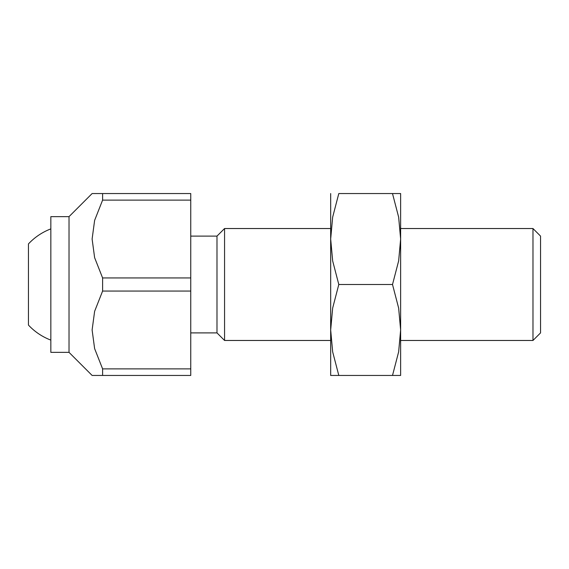 <?xml version="1.0" encoding="UTF-8"?>
<svg xmlns="http://www.w3.org/2000/svg" width="569" height="569" viewBox="0 0 569 569"><rect width="100%" height="100%" fill="white"/><g stroke="black" fill="none" stroke-linecap="round" stroke-linejoin="round"><path stroke-width="0.85" d="M69.027 216.64L69.027 352.36L50.84 352.36L50.84 216.64L69.027 216.64L92.114 193.552L190.757 193.552L190.757 200.117L102.605 200.117L102.605 193.552M190.757 236.107L216.988 236.107L216.988 332.893L190.757 332.893M216.988 236.107L224.563 228.532L330.674 228.532M400.633 228.532L532.975 228.532L532.975 340.468L400.633 340.468M224.563 228.532L224.563 340.468L330.674 340.468M532.975 228.532L540.55 236.107L540.55 332.893L532.975 340.468M102.605 375.448L102.605 368.883L190.757 368.883L190.757 375.448L92.114 375.448L69.027 352.36M102.605 368.883L94.625 348.619L92.114 329.97L94.625 311.321L102.605 291.058L102.605 277.942L94.625 257.679L92.114 239.03L94.625 220.381L102.605 200.117M102.605 277.942L190.757 277.942L190.757 291.058L102.605 291.058M190.757 291.058L190.757 368.883M190.757 200.117L190.757 277.942M28.45 243.923L28.45 325.077L28.45 243.923A59.468 59.468 0 0 1 50.84 228.894M50.84 340.106A59.468 59.468 0 0 1 28.45 325.077M400.633 193.552L400.633 239.03L398.641 260.929L392.51 284.5L398.641 308.071L400.633 329.97L398.641 351.877L392.51 375.448C403.385 375.448 403.385 375.448 392.496 375.448L338.797 375.448C327.922 375.448 327.922 375.448 338.811 375.448L332.666 351.877L330.674 329.97L332.666 308.071L338.797 284.5L332.666 260.929L330.674 239.03L332.666 217.123L338.797 193.552L392.51 193.552C403.385 193.552 403.385 193.552 392.496 193.552L398.641 217.123L400.633 239.03L400.633 375.448M330.674 193.552L330.674 375.448M338.811 193.552C327.922 193.552 327.922 193.552 338.811 193.552M338.797 284.5L392.51 284.5M216.988 332.893L224.563 340.468"/></g></svg>
